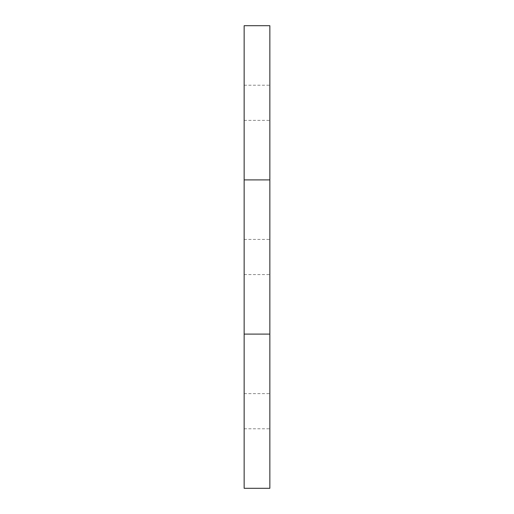 <?xml version="1.0" encoding="UTF-8"?>
<svg xmlns="http://www.w3.org/2000/svg" width="514" height="514" viewBox="0 0 514 514"><rect width="100%" height="100%" fill="white"/><g stroke="black" fill="none" stroke-linecap="round" stroke-linejoin="round"><path stroke-width="0.39" stroke-dasharray="2.57 1.93" d="M244.15 257L244.15 274.579L244.15 257M269.85 257L269.85 274.579L269.85 257M244.15 102.8L244.15 120.379L244.15 102.8M269.85 102.8L269.85 120.379L269.85 102.8M244.15 411.2L244.15 428.779L244.15 411.2M269.85 411.2L269.85 428.779L269.85 411.2M244.15 334.1L244.15 25.7L269.85 25.7L269.85 488.3L244.15 488.3L244.15 334.1L269.85 334.1M244.15 179.9L269.85 179.9M244.15 274.579L269.85 274.579M244.15 120.379L269.85 120.379M244.15 428.779L269.85 428.779M244.15 239.421L269.85 239.421M244.15 393.621L269.85 393.621M244.15 85.221L269.85 85.221"/><path stroke-width="0.77" d="M244.15 179.9L244.15 488.3L269.85 488.3L269.85 25.7L244.15 25.7L244.15 179.9L269.85 179.9M244.15 334.1L269.85 334.1"/></g></svg>
